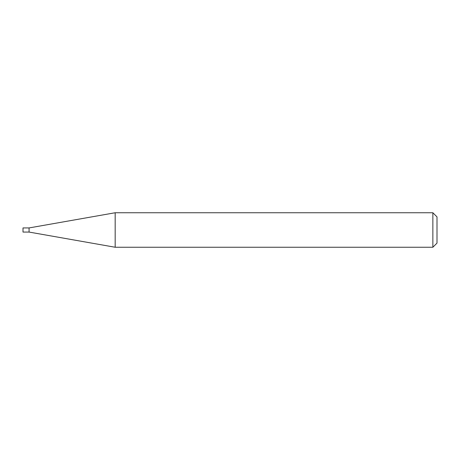 <?xml version="1.0" encoding="UTF-8"?>
<svg xmlns="http://www.w3.org/2000/svg" width="460" height="460" viewBox="0 0 460 460"><rect width="100%" height="100%" fill="white"/><g stroke="black" fill="none" stroke-linecap="round" stroke-linejoin="round"><path stroke-width="0.69" d="M29.072 232.07L29.072 227.93L115.172 212.75L115.172 247.25L29.072 232.07L23 232.07L23 227.93L29.072 227.93M432.86 212.75L437 216.89L437 243.11L432.86 247.25L432.86 212.75L115.172 212.75M432.86 247.25L115.172 247.25"/></g></svg>
